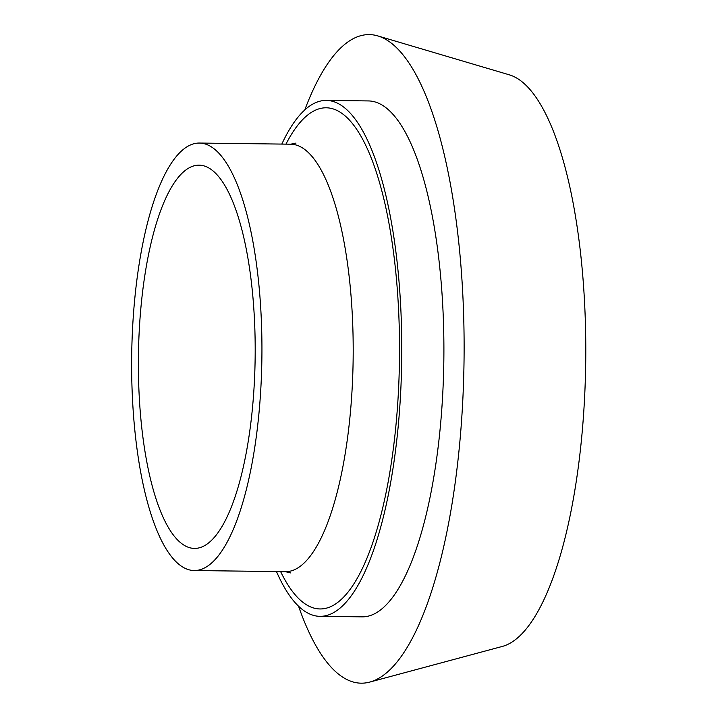 <?xml version="1.0" encoding="UTF-8"?>
<svg xmlns="http://www.w3.org/2000/svg" width="718" height="718" viewBox="0 0 718 718"><rect width="100%" height="100%" fill="white"/><g stroke="black" fill="none" stroke-linecap="round" stroke-linejoin="round"><path stroke-width="1.08" d="M141.32 303.337A191.643 58.373 -89.3 0 0 194.39 548.417A191.643 58.373 -89.3 0 0 255.15 357.519A191.643 58.373 -89.3 0 0 199.173 165.167A191.643 58.373 -89.3 0 0 141.32 303.337M298.562 606.234A324.321 98.788 -89.3 0 0 369.689 682.1L502.259 646.451A286.877 87.381 -89.3 0 0 585.717 361.648A286.877 87.381 -89.3 0 0 509.394 74.852L377.758 35.9A324.321 98.788 -89.3 0 0 304.764 109.962M369.689 682.1A324.321 98.788 -89.3 0 0 464.043 360.131A324.321 98.788 -89.3 0 0 377.758 35.9M276.475 571.555A257.977 78.585 -89.3 0 0 319.923 616.331L362.043 616.852A257.977 78.585 -89.3 0 0 443.841 359.88A257.977 78.585 -89.3 0 0 368.487 100.933L326.358 100.412A257.977 78.585 -89.3 0 0 281.815 144.085M319.923 616.331A257.977 78.585 -89.3 0 0 401.721 359.35A257.977 78.585 -89.3 0 0 326.358 100.412M134.921 297.171A213.758 65.114 -89.3 0 0 194.111 570.532A213.758 65.114 -89.3 0 0 261.89 357.6A213.758 65.114 -89.3 0 0 199.451 143.053A213.758 65.114 -89.3 0 0 134.921 297.171M280.63 571.609A250.609 76.341 -89.3 0 0 379.158 521.798A250.609 76.341 -89.3 0 0 383.224 196.382A250.609 76.341 -89.3 0 0 285.961 144.13M290.619 572.919L285.369 571.672A213.758 65.114 -89.3 0 0 353.148 358.812A213.758 65.114 -89.3 0 0 290.727 144.192M199.451 143.053L290.709 144.192L295.987 143.079M285.369 571.672L194.111 570.532"/></g></svg>
